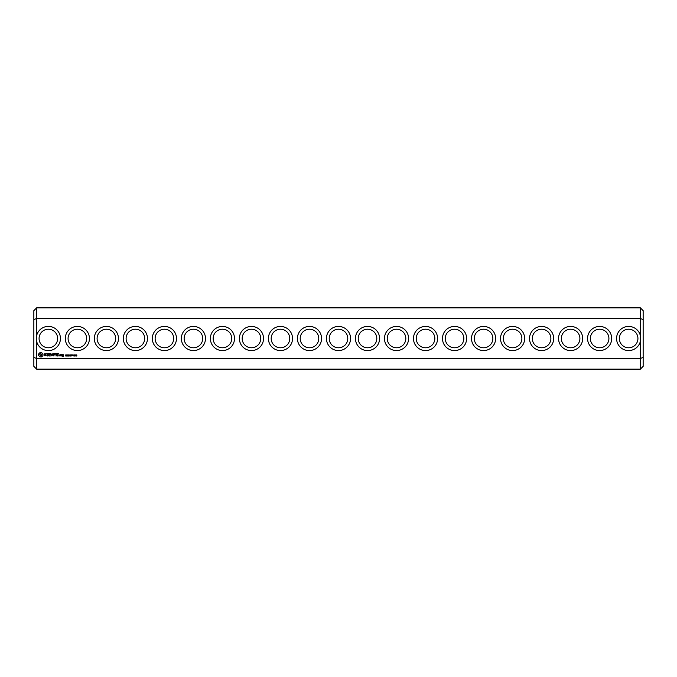 <?xml version="1.0" encoding="UTF-8"?>
<svg xmlns="http://www.w3.org/2000/svg" width="677" height="677" viewBox="0 0 677 677"><rect width="100%" height="100%" fill="white"/><g stroke="black" fill="none" stroke-linecap="round" stroke-linejoin="round"><path stroke-width="1.02" d="M640.366 369.143L643.15 366.35L643.15 357.439L640.366 358.497L36.634 358.497L36.634 369.143L640.366 369.143L640.366 335.623A12.068 12.068 0 0 0 621.791 328.565A12.068 12.068 0 0 0 621.791 348.435A12.068 12.068 0 0 0 640.366 341.377M36.634 369.143L33.85 366.35L33.85 357.439L36.634 358.497L36.634 341.377A12.068 12.068 0 0 0 60.431 338.5A12.068 12.068 0 0 0 36.634 335.623L36.634 318.503L640.366 318.503L643.15 319.561L643.15 357.439M640.366 335.623L640.366 307.857L36.634 307.857L36.634 318.503L33.85 319.561L33.85 357.439M611.695 338.5A12.068 12.068 0 0 0 593.594 328.049A12.068 12.068 0 0 0 593.594 348.951A12.068 12.068 0 0 0 611.695 338.5M582.685 338.5A12.068 12.068 0 0 0 564.576 328.049A12.068 12.068 0 0 0 564.576 348.951A12.068 12.068 0 0 0 582.685 338.5M553.668 338.5A12.068 12.068 0 0 0 535.566 328.049A12.068 12.068 0 0 0 535.566 348.951A12.068 12.068 0 0 0 553.668 338.5M524.658 338.5A12.068 12.068 0 0 0 506.548 328.049A12.068 12.068 0 0 0 506.548 348.951A12.068 12.068 0 0 0 524.658 338.5M495.64 338.5A12.068 12.068 0 0 0 477.539 328.049A12.068 12.068 0 0 0 477.539 348.951A12.068 12.068 0 0 0 495.64 338.5M466.631 338.5A12.068 12.068 0 0 0 448.521 328.049A12.068 12.068 0 0 0 448.521 348.951A12.068 12.068 0 0 0 466.631 338.5M437.613 338.5A12.068 12.068 0 0 0 419.512 328.049A12.068 12.068 0 0 0 419.512 348.951A12.068 12.068 0 0 0 437.613 338.5M408.595 338.5A12.068 12.068 0 0 0 390.494 328.049A12.068 12.068 0 0 0 390.494 348.951A12.068 12.068 0 0 0 408.595 338.5M379.585 338.5A12.068 12.068 0 0 0 361.476 328.049A12.068 12.068 0 0 0 361.476 348.951A12.068 12.068 0 0 0 379.585 338.5M350.568 338.5A12.068 12.068 0 0 0 332.466 328.049A12.068 12.068 0 0 0 332.466 348.951A12.068 12.068 0 0 0 350.568 338.5M76.941 355.924L76.315 356.051L76.586 354.883L76.941 355.924M76.019 355.586L75.841 356.051L75.13 355.721L75.697 354.883L76.019 355.586M74.902 355.924L74.275 356.051L74.546 354.883L74.902 355.924M72.913 355.467L72.422 355.603L72.913 355.467M73.852 355.01L73.852 355.924L73.234 355.924L73.243 355.01L73.852 355.01M72.422 354.883L71.847 356.051L71.432 354.883L72.422 354.883M71.39 354.883L70.797 355.019L71.305 355.484L70.645 356.051L70.645 354.883L71.39 354.883M70.332 355.518L69.494 355.975L70.23 355.738L69.629 354.951L70.349 354.943L69.663 355.18L70.332 355.518M69.291 355.467L68.8 355.603L69.291 355.467M68.529 354.883L68.529 356.051L67.785 355.002L67.632 356.051L67.632 354.883L68.385 355.831L68.529 354.883M67.395 355.07L66.668 356.051L66.668 354.883L67.395 355.07M66.354 355.518L65.525 355.975L66.261 355.738L65.652 354.951L66.371 354.943L65.694 355.18L66.354 355.518M59.111 355.56L59.111 356.034L59.111 355.56M62.529 354.621L62.386 355.459L63.215 355.594L63.215 356.153L62.386 356.288L63.359 356.424L63.503 354.756L62.529 354.621M61.277 354.621L61.277 356.034L62.25 354.934L61.277 354.621M60.888 355.899L60.888 354.756L59.914 354.621L59.779 355.899L60.888 355.899M58.324 353.496L56.775 353.631L56.919 356.034L58.476 355.899L57.063 355.755L57.063 354.909L58.188 354.765L57.063 354.621L57.063 353.775L58.324 353.496M56.022 353.487L56.022 356.034L56.022 353.487M55.294 353.496L53.745 353.631L53.889 356.034L54.033 354.909L55.159 354.765L54.033 354.621L54.033 353.775L55.294 353.496M52.899 353.563L52.011 355.053L50.868 353.631L51.003 356.034L51.147 354.156L52.011 355.476L52.882 354.147L53.161 355.89L52.899 353.563M48.795 353.496L48.659 355.899L50.208 356.034L48.947 355.755L48.947 354.909L50.073 354.765L48.947 354.621L48.947 353.775L50.36 353.631L48.795 353.496M46.451 353.775L47.153 353.775L47.297 356.034L47.441 353.775L48.287 353.631L46.451 353.775M44.191 353.843L44.191 354.587L45.791 355.146L44.31 355.738L46.07 355.696L46.07 354.951L44.47 354.384L45.943 353.792L44.191 353.843M39.977 352.607L38.648 353.944L38.648 355.586L39.977 356.914L41.619 356.914L42.956 355.586L42.956 353.944L41.619 352.607L39.977 352.607M321.558 338.5A12.068 12.068 0 0 0 303.448 328.049A12.068 12.068 0 0 0 303.448 348.951A12.068 12.068 0 0 0 321.558 338.5M292.54 338.5A12.068 12.068 0 0 0 274.439 328.049A12.068 12.068 0 0 0 274.439 348.951A12.068 12.068 0 0 0 292.54 338.5M263.531 338.5A12.068 12.068 0 0 0 245.421 328.049A12.068 12.068 0 0 0 245.421 348.951A12.068 12.068 0 0 0 263.531 338.5M234.513 338.5A12.068 12.068 0 0 0 216.412 328.049A12.068 12.068 0 0 0 216.412 348.951A12.068 12.068 0 0 0 234.513 338.5M205.495 338.5A12.068 12.068 0 0 0 187.394 328.049A12.068 12.068 0 0 0 187.394 348.951A12.068 12.068 0 0 0 205.495 338.5M176.485 338.5A12.068 12.068 0 0 0 158.376 328.049A12.068 12.068 0 0 0 158.376 348.951A12.068 12.068 0 0 0 176.485 338.5M147.468 338.5A12.068 12.068 0 0 0 129.366 328.049A12.068 12.068 0 0 0 129.366 348.951A12.068 12.068 0 0 0 147.468 338.5M118.458 338.5A12.068 12.068 0 0 0 100.348 328.049A12.068 12.068 0 0 0 100.348 348.951A12.068 12.068 0 0 0 118.458 338.5M89.44 338.5A12.068 12.068 0 0 0 71.339 328.049A12.068 12.068 0 0 0 71.339 348.951A12.068 12.068 0 0 0 89.44 338.5M36.634 341.377L36.634 335.623M57.638 338.5A9.283 9.283 0 0 0 43.717 330.461A9.283 9.283 0 0 0 43.717 346.539A9.283 9.283 0 0 0 57.638 338.5M637.929 338.5A9.283 9.283 0 0 0 623.999 330.461A9.283 9.283 0 0 0 623.999 346.539A9.283 9.283 0 0 0 637.929 338.5M608.911 338.5A9.283 9.283 0 0 0 594.99 330.461A9.283 9.283 0 0 0 594.99 346.539A9.283 9.283 0 0 0 608.911 338.5M579.901 338.5A9.283 9.283 0 0 0 565.972 330.461A9.283 9.283 0 0 0 565.972 346.539A9.283 9.283 0 0 0 579.901 338.5M550.883 338.5A9.283 9.283 0 0 0 536.954 330.461A9.283 9.283 0 0 0 536.954 346.539A9.283 9.283 0 0 0 550.883 338.5M521.874 338.5A9.283 9.283 0 0 0 507.945 330.461A9.283 9.283 0 0 0 507.945 346.539A9.283 9.283 0 0 0 521.874 338.5M492.856 338.5A9.283 9.283 0 0 0 478.927 330.461A9.283 9.283 0 0 0 478.927 346.539A9.283 9.283 0 0 0 492.856 338.5M463.838 338.5A9.283 9.283 0 0 0 449.917 330.461A9.283 9.283 0 0 0 449.917 346.539A9.283 9.283 0 0 0 463.838 338.5M434.829 338.5A9.283 9.283 0 0 0 420.899 330.461A9.283 9.283 0 0 0 420.899 346.539A9.283 9.283 0 0 0 434.829 338.5M405.811 338.5A9.283 9.283 0 0 0 391.89 330.461A9.283 9.283 0 0 0 391.89 346.539A9.283 9.283 0 0 0 405.811 338.5M376.801 338.5A9.283 9.283 0 0 0 362.872 330.461A9.283 9.283 0 0 0 362.872 346.539A9.283 9.283 0 0 0 376.801 338.5M347.783 338.5A9.283 9.283 0 0 0 333.854 330.461A9.283 9.283 0 0 0 333.854 346.539A9.283 9.283 0 0 0 347.783 338.5M318.774 338.5A9.283 9.283 0 0 0 304.845 330.461A9.283 9.283 0 0 0 304.845 346.539A9.283 9.283 0 0 0 318.774 338.5M289.756 338.5A9.283 9.283 0 0 0 275.827 330.461A9.283 9.283 0 0 0 275.827 346.539A9.283 9.283 0 0 0 289.756 338.5M260.738 338.5A9.283 9.283 0 0 0 246.817 330.461A9.283 9.283 0 0 0 246.817 346.539A9.283 9.283 0 0 0 260.738 338.5M231.729 338.5A9.283 9.283 0 0 0 217.799 330.461A9.283 9.283 0 0 0 217.799 346.539A9.283 9.283 0 0 0 231.729 338.5M202.711 338.5A9.283 9.283 0 0 0 188.79 330.461A9.283 9.283 0 0 0 188.79 346.539A9.283 9.283 0 0 0 202.711 338.5M173.701 338.5A9.283 9.283 0 0 0 159.772 330.461A9.283 9.283 0 0 0 159.772 346.539A9.283 9.283 0 0 0 173.701 338.5M144.683 338.5A9.283 9.283 0 0 0 130.754 330.461A9.283 9.283 0 0 0 130.754 346.539A9.283 9.283 0 0 0 144.683 338.5M115.674 338.5A9.283 9.283 0 0 0 101.745 330.461A9.283 9.283 0 0 0 101.745 346.539A9.283 9.283 0 0 0 115.674 338.5M86.656 338.5A9.283 9.283 0 0 0 72.727 330.461A9.283 9.283 0 0 0 72.727 346.539A9.283 9.283 0 0 0 86.656 338.5M36.634 307.857L33.85 310.65L33.85 319.561M640.366 307.857L643.15 310.65L643.15 319.561M75.689 355.586L75.689 355.07L75.24 355.586L75.689 355.586M73.742 355.814L73.421 355.019L73.742 355.814M67.268 355.239L66.828 355.476L67.268 355.239M62.673 354.9L63.215 355.315L62.673 354.9M60.058 354.9L60.6 354.9L60.6 355.755L60.058 355.755L60.058 354.9M40.798 353.622L41.94 354.765L40.798 355.899L39.664 354.765L40.798 353.622"/></g></svg>
